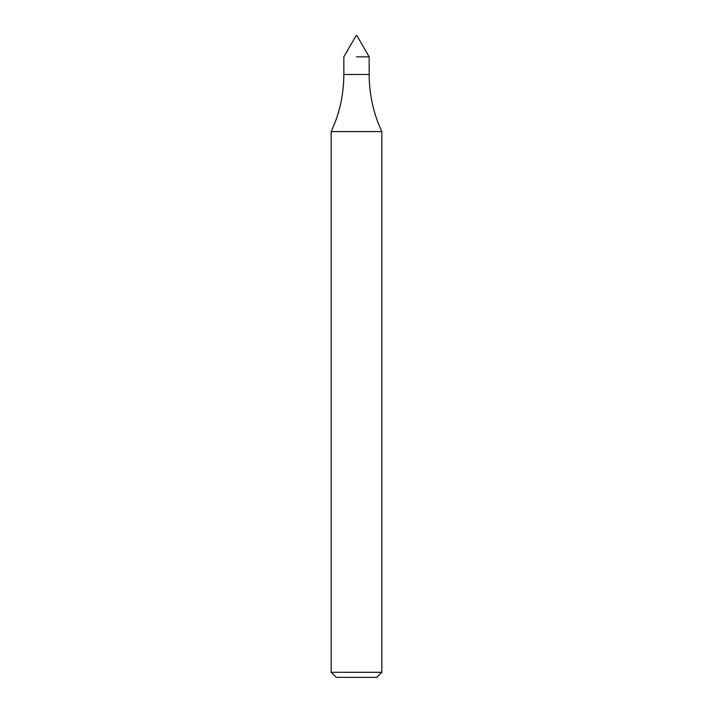 <?xml version="1.0" encoding="UTF-8"?>
<svg xmlns="http://www.w3.org/2000/svg" width="713" height="713" viewBox="0 0 713 713"><rect width="100%" height="100%" fill="white"/><g stroke="black" fill="none" stroke-linecap="round" stroke-linejoin="round"><path stroke-width="1.07" d="M356.5 56.853L369.165 56.853L356.5 56.853M331.171 672.288L381.829 672.288L376.767 677.35L336.233 677.35L331.171 672.288L331.171 131.602L381.829 131.602C373.443 113.492 369.218 94.455 369.165 74.491L369.165 56.853L356.919 35.65L356.081 35.65L343.835 56.853L343.835 74.491L369.165 74.491M331.171 131.602C339.557 113.492 343.782 94.455 343.835 74.491M381.829 672.288L381.829 131.602"/></g></svg>
